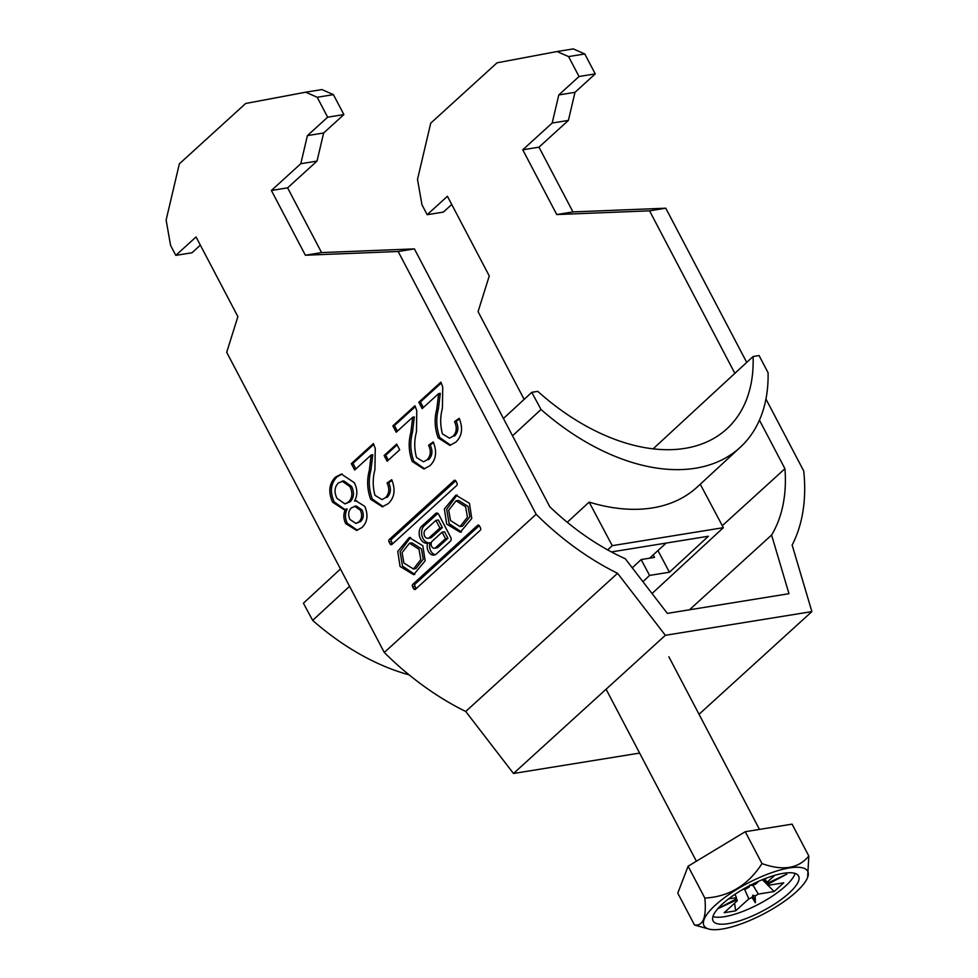 <?xml version="1.0" encoding="UTF-8"?>
<svg xmlns="http://www.w3.org/2000/svg" width="978" height="978" viewBox="0 0 978 978"><rect width="100%" height="100%" fill="white"/><g stroke="black" fill="none" stroke-linecap="round" stroke-linejoin="round"><path stroke-width="1.47" d="M400.063 566.482L413.633 574.697L425.137 560.846L422.838 545.748L409.269 537.533L397.765 551.384L400.063 566.482M410.491 537.399L400.088 551.714L402.496 566.079L414.843 574.428M414.635 568.695L415.87 568.609L423.242 559.22L421.445 548.841L411.897 542.827L409.464 543.218L402.092 552.619L403.89 562.998L413.437 569L420.809 559.612L419.012 549.233L409.464 543.218M465.626 506.812L467.435 517.191L460.051 526.58L450.516 520.565L448.706 510.198L456.078 500.797L465.626 506.812M456.078 500.797L458.511 500.406L468.059 506.421L469.868 516.8L462.484 526.188L460.051 526.58M461.457 532.008L449.11 523.658L446.701 509.293L457.105 494.978M446.677 524.061L444.379 508.951L455.882 495.112L469.452 503.328L471.763 518.426L460.259 532.276L446.677 524.061M412.814 584.306A1.797 1.284 -99.2 0 0 412.582 586.763L413.608 588.707A1.797 1.284 80.8 0 0 415.43 589.294L480.235 530.32A1.797 1.284 -99.2 0 0 480.467 527.863L479.452 525.919A1.797 1.284 80.8 0 0 477.619 525.333L412.814 584.306L415.247 583.915A1.797 1.284 -99.2 0 0 415.014 586.372L412.582 586.763M412.704 417.215L396.2 432.239L392.85 425.846L414.916 405.772L416.787 410.613L416.457 431.885C414.171 440.393 414.183 448.926 416.506 457.508L423.486 461.799L426.885 459.978C430.76 456.176 431.335 451.261 428.596 445.222L433.254 441.922C437.227 451.909 436.09 459.88 429.807 465.809L423.853 469L412.215 461.506C408.718 451.958 408.266 442.3 410.846 432.557L412.704 417.215L414.33 416.946L412.471 432.3L410.846 432.557M371.175 455.002L354.672 470.027L351.31 463.645L373.376 443.56L375.259 448.401L374.929 469.684C372.63 478.181 372.655 486.726 374.977 495.308L381.958 499.599L385.356 497.765C389.232 493.976 389.794 489.049 387.056 483.01L391.713 479.709C395.699 489.709 394.55 497.668 388.278 503.609L382.325 506.787L370.674 499.306C367.19 489.746 366.738 480.1 369.317 470.357L371.175 455.002L372.801 454.746L370.931 470.088L369.317 470.357M175.808 255.368L170.575 245.417L166.126 220.026L179.353 163.827L245.661 103.485L305.711 92.201L317.202 97.274L327.654 117.189L307.41 135.612L300.796 163.717L271.383 190.478L305.38 255.221L398.168 251.505L536.14 514.281L384.281 652.473L226.7 352.312L237.886 316.64L196.052 236.945L175.808 255.368L192.018 252.752L200.356 245.16M354.256 482.643C357.618 489.232 357.691 495.394 354.488 501.115L355.931 500.797L364.806 506.396C368.425 515.125 367.471 522.179 361.946 527.57L356.579 530.406L345.686 523.56C343.302 518.523 343.254 513.756 345.564 509.245L344.06 509.636L332.532 502.154C328.131 491.983 329.085 483.658 335.405 477.178L341.346 474.061L354.256 482.643M384.122 455.491L396.665 444.073L399.684 449.819L387.141 461.237L384.122 455.491L385.735 455.235L397.092 444.904M438.67 393.596L422.154 408.608L418.804 402.227L440.87 382.154L442.741 386.995L442.411 408.266C440.124 416.762 440.137 425.308 442.459 433.89L449.44 438.181L452.851 436.359C456.714 432.557 457.288 427.643 454.55 421.604L459.208 418.303C463.193 428.291 462.044 436.261 455.772 442.19L449.819 445.369L438.168 437.887C434.672 428.327 434.22 418.682 436.799 408.938L438.67 393.596L440.283 393.327L438.425 408.682L436.799 408.938M456.702 485.491L391.897 544.465A1.797 1.284 80.8 0 1 390.075 543.89L389.048 541.946A1.797 1.284 -99.2 0 1 389.281 539.489L454.085 480.516A1.797 1.284 80.8 0 1 455.919 481.103L456.934 483.034A1.797 1.284 -99.2 0 1 456.702 485.491M427.704 543.12A7.922 5.672 -99.2 0 0 428.413 551.47A7.922 5.672 -99.2 0 0 434.159 555.052A7.922 5.672 -99.2 0 0 436.408 553.927L450.357 541.25A2.861 2.042 80.8 0 0 450.724 537.338L438.67 514.379A2.861 2.042 80.8 0 0 436.579 513.047A2.861 2.042 80.8 0 0 435.76 513.45L421.762 526.188A9.279 6.638 -99.2 0 0 419.806 537.056A9.279 6.638 -99.2 0 0 427.362 543.193A9.279 6.638 -99.2 0 0 427.704 543.12L430.137 542.729A7.922 5.672 -99.2 0 0 435.344 554.673M398.168 251.505L414.391 248.889L549.783 506.751A194.292 122.8 47.7 0 0 625.248 558.731L667.338 613.377L788.977 593.695L771.593 535.052A194.292 122.8 47.7 0 0 784.943 468.706L722.302 525.699M568.573 56.59L584.795 53.973L595.247 73.888L579.037 76.516L568.573 56.59L557.081 51.528L497.044 62.812L430.736 123.155L417.508 179.353L421.958 204.732L427.178 214.695L443.401 212.079L451.738 204.488M536.14 514.281A217.837 137.678 -132.3 0 0 617.583 573.291L465.724 711.471L513.499 773.488L639.612 753.084M465.724 711.471A217.837 137.678 -132.3 0 1 384.281 652.473M427.178 214.695L447.423 196.272L489.269 275.955L478.071 311.64L524.147 399.379M317.202 97.274L333.412 94.646L343.877 114.573L323.632 132.996L317.019 161.089L287.605 187.849L321.591 252.593L414.391 248.889M327.654 117.189L343.877 114.573M617.583 573.291L665.346 635.309L811.874 611.605L792.143 545.052A217.837 137.678 47.7 0 0 803.733 470.993L765.957 399.036M734.869 373.339L649.551 210.832L665.774 208.204L746.715 362.398M759.441 420.149L784.943 468.706M584.795 53.973L573.304 48.9L557.081 51.528M665.774 208.204L572.974 211.92L538.976 147.177L568.389 120.416L575.003 92.311L595.247 73.888M305.711 92.201L321.921 89.573L333.412 94.646M649.551 210.832L556.751 214.549L522.765 149.805L552.179 123.032L558.793 94.939L579.037 76.516M513.499 773.488L665.346 635.309M699.038 714.282L811.874 611.605M689.466 609.795L771.593 535.052M572.974 211.92L556.751 214.549M538.976 147.177L522.765 149.805M552.179 123.032L568.389 120.416M575.003 92.311L558.793 94.939M305.38 255.221L321.591 252.593M271.383 190.478L287.605 187.849M317.019 161.089L300.796 163.717M307.41 135.612L323.632 132.996M356.689 500.712L354.488 501.115M357.386 530.235L347.312 523.291L345.686 523.56M347.312 523.291C344.916 518.267 344.879 513.499 347.19 508.976L345.564 509.245M344.794 509.477L334.158 501.885L332.532 502.154M334.158 501.885C329.745 491.714 330.698 483.389 337.031 476.909L335.405 477.178M337.031 476.909L342.141 473.975M344.953 503.902L350.197 501.726C354.012 497.704 354.488 492.606 351.615 486.433L343.718 480.846L338.388 482.949C334.513 486.971 334.024 492.093 336.909 498.303L344.953 503.902L348.571 501.995C352.386 497.973 352.862 492.875 349.99 486.689L342.104 481.103M355.919 523.438L360.491 521.604C363.535 518.695 364.073 514.844 362.092 510.039L356.188 505.932L351.457 507.863C348.388 510.785 347.875 514.648 349.928 519.452L355.919 523.438L358.877 521.873C361.921 518.963 362.447 515.1 360.466 510.308L354.562 506.188M360.491 521.604L358.877 521.873M362.092 510.039L360.466 510.308M350.197 501.726L348.571 501.995M351.615 486.433L349.99 486.689M355.858 468.939L352.936 463.376L351.31 463.645M352.936 463.376L373.804 444.391M381.958 499.599L385.356 497.765M386.982 497.509C390.845 493.707 391.42 488.792 388.682 482.753L387.056 483.01M388.682 482.753L392.007 480.394M383.131 506.616L372.3 499.037L370.674 499.306M372.3 499.037C368.804 489.489 368.351 479.831 370.931 470.088M388.327 460.161L385.735 455.235M397.386 431.151L394.464 425.589L392.85 425.846M394.464 425.589L415.344 406.591M423.486 461.799L426.885 459.978M428.511 459.709C432.386 455.919 432.948 451.005 430.21 444.953L428.596 445.222M430.21 444.953L433.535 442.606M424.66 468.829L413.828 461.249L412.215 461.506M413.828 461.249C410.344 451.689 409.892 442.044 412.471 432.3M423.352 407.533L420.43 401.97L418.804 402.227M420.43 401.97L441.298 382.973M449.44 438.181L452.851 436.359M454.464 436.09C458.34 432.3 458.902 427.374 456.176 421.335L454.55 421.604M456.176 421.335L459.489 418.987M450.626 445.198L439.794 437.631L438.168 437.887M439.794 437.631C436.298 428.071 435.846 418.425 438.425 408.682M392.667 543.768A1.797 1.284 80.8 0 1 392.508 543.487L390.075 543.89M455.748 480.821L391.713 539.098A1.797 1.284 -99.2 0 0 391.481 541.555L392.508 543.487M479.281 525.651L415.247 583.915M416.2 588.585A1.797 1.284 80.8 0 1 416.041 588.316L415.014 586.372M445.503 538.658L435.589 547.692A3.826 2.738 80.8 0 1 434.501 548.23A3.826 2.738 80.8 0 1 431.384 545.7A3.826 2.738 80.8 0 1 432.19 541.213L442.105 532.191L445.503 538.658L447.936 538.267L438.022 547.289A3.826 2.738 80.8 0 1 436.934 547.839L434.501 548.23M442.105 532.191L444.538 531.8L447.936 538.267M425.308 530.039A4.499 3.227 -99.2 0 0 424.354 535.308A4.499 3.227 -99.2 0 0 428.034 538.291A4.499 3.227 -99.2 0 0 429.305 537.655L439.917 528.01L435.919 520.382L425.308 530.039M428.034 538.291L430.467 537.9A4.499 3.227 -99.2 0 0 431.738 537.264L442.349 527.607L439.917 528.01M442.349 527.607L438.352 519.99L435.919 520.382M437.838 513.389L424.195 525.797A9.279 6.638 -99.2 0 0 422.166 536.433A9.279 6.638 -99.2 0 0 429.452 542.839M796.178 891.948A58.558 17.298 152.3 0 0 807.645 877.315A58.558 17.298 152.3 0 0 777.583 870.738A58.558 17.298 152.3 0 0 715.517 905.005A58.558 17.298 152.3 0 0 709.013 929.1A58.558 17.298 152.3 0 0 796.178 891.948M709.013 929.1L694.502 925.005C703.194 926.154 706.642 917.181 704.845 898.085C729.001 896.728 748.048 885.237 761.996 863.586C782.889 871.105 798.488 868.586 808.818 856.019L807.645 877.315M722.595 903.855A48.277 14.254 152.3 0 0 713.096 920.921A48.277 14.254 152.3 0 0 744.307 919.21A48.277 14.254 152.3 0 0 789.087 893.097A48.277 14.254 152.3 0 0 798.586 876.031A48.277 14.254 152.3 0 0 767.388 877.743A48.277 14.254 152.3 0 0 722.595 903.855M712.938 916.557A48.277 14.254 152.3 0 0 785.432 886.129A48.277 14.254 152.3 0 0 795.102 873.427M744.515 889.161L748.855 898.843L735.676 910.836L734.576 903.22M764.833 878.709L767.021 882.303L774.686 875.334M736.251 898.256L737.339 900.701L724.16 912.706L735.676 910.836M749.124 885.897L749.148 887.119L749.943 884.858L752.302 885.542A17.922 5.293 152.3 0 1 755.505 884.173L758.708 881.264M742.73 889.454L746.067 888.916A17.922 5.293 152.3 0 1 749.148 887.119M734.967 894.308L736.483 897.633L728.537 898.916M753.011 885.224L758.305 894.1L774.148 891.533L767.999 885.359M767.706 885.066L762.363 879.699M764.087 879.002L767.889 885.383L783.733 882.816L774.148 891.533M767.889 885.383A17.922 5.293 152.3 0 0 768.243 884.039L786.85 874.112L767.95 883.012A17.922 5.293 152.3 0 0 767.021 882.303M748.855 898.843A17.922 5.293 152.3 0 0 752.07 897.462L755.358 902.78L755.212 895.885A17.922 5.293 152.3 0 0 758.305 894.1M717.718 908.794L736.422 900.005A17.922 5.293 152.3 0 0 737.339 900.701M736.483 897.633A17.922 5.293 152.3 0 0 736.128 898.978L717.742 908.77M752.302 885.542L751.703 884.577M755.212 895.885L752.852 895.176L752.07 897.462M767.278 882.046L768.243 884.039M736.422 900.005L735.529 897.975M808.818 856.019L792.082 824.136L745.26 831.716L688.109 866.215L677.778 893.134L694.502 925.005M761.996 863.586L745.26 831.716M704.845 898.085L688.109 866.215M752.852 895.176L755.358 902.78M649.563 558.193L666.177 543.071M611.409 551.934L708.402 536.237L669.441 572.216L649.563 575.431L641.14 559.563L654.514 557.387L653.194 554.893M653.133 448.829L753.084 356.518L759.075 355.54L768.085 372.752A194.292 122.433 -132.7 0 1 740.346 447.215A194.292 122.433 -132.7 0 1 541.03 409.489L512.533 435.809M349.549 586.323L312.667 620.382L303.412 603.218L340.466 569M409.122 674.857A194.292 122.433 -132.7 0 1 312.667 620.382M740.346 447.215L697.363 486.91A194.292 122.433 -132.7 0 1 589.123 502.105L567.264 522.289M541.03 409.489L531.775 392.325L537.778 391.359A182.507 115.013 47.3 0 0 727.082 428.633A182.507 115.013 47.3 0 0 753.084 356.518M531.775 392.325L503.438 418.498M652.045 593.524L723.353 527.68L700.26 484.22M723.353 527.68L612.252 545.663L607.668 549.893M612.252 545.663L589.123 502.105M669.441 572.216L657.937 550.565M649.563 575.431L642.913 581.678M641.14 559.563L632.277 567.863M391.481 541.555L389.048 541.946M391.713 539.098L389.281 539.489M455.161 480.345L454.085 480.516M478.694 525.162L477.619 525.333M416.041 588.316L413.608 588.707M438.022 547.289L435.589 547.692M431.738 537.264L429.305 537.655M424.195 525.797L421.762 526.188M437.472 513.181L435.76 513.45M415.87 568.609L413.437 569M668.866 656.813L759.478 829.417M606.311 689.649L696.385 861.215"/></g></svg>
